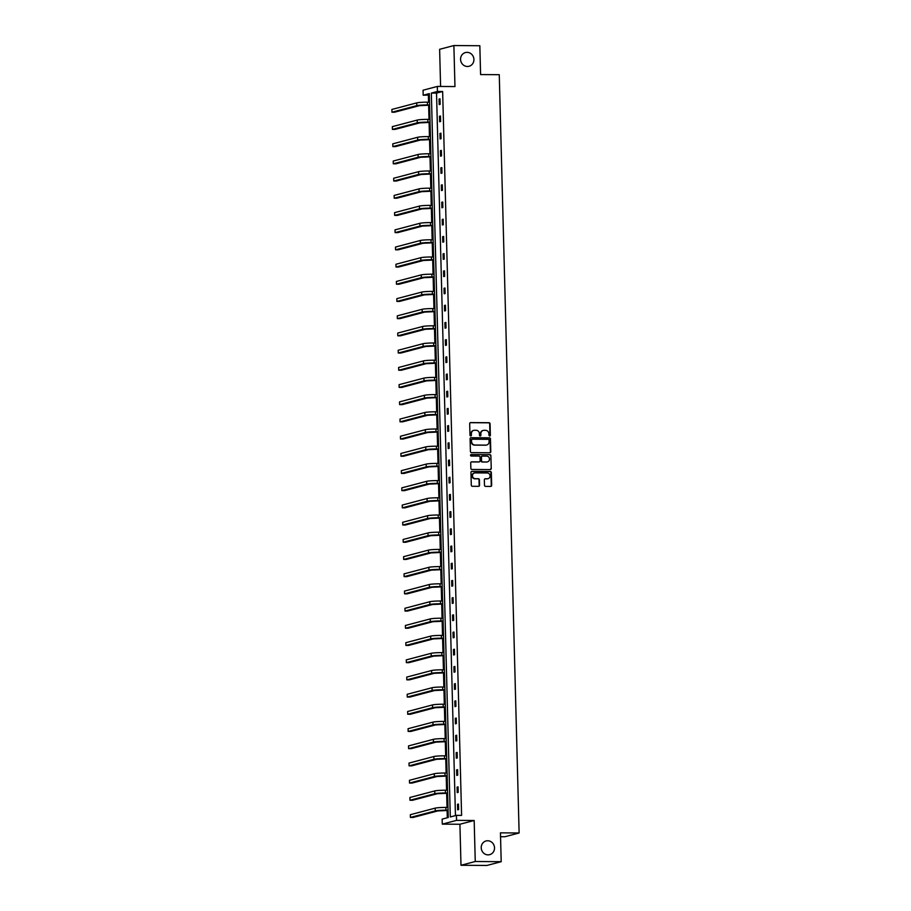 <?xml version="1.0" encoding="UTF-8"?>
<svg xmlns="http://www.w3.org/2000/svg" width="911" height="911" viewBox="0 0 911 911"><rect width="100%" height="100%" fill="white"/><g stroke="black" fill="none" stroke-linecap="round" stroke-linejoin="round"><path stroke-width="1.37" d="M487.681 840.762A7.083 6.616 75.2 0 0 481.293 848.642A7.083 6.616 75.2 0 0 489.674 854.666A7.083 6.616 75.2 0 0 487.681 840.762M467.036 52.36A7.083 6.616 75.2 0 0 460.647 60.251A7.083 6.616 75.2 0 0 469.028 66.275A7.083 6.616 75.2 0 0 467.036 52.36M489.662 436.062A0.763 0.706 75.2 0 0 490.357 435.31L490.061 423.809A1.082 1.013 75.2 0 0 489.013 422.715L470.68 422.59A1.082 1.013 75.2 0 0 469.689 423.672L469.985 435.173A0.763 0.706 75.2 0 0 470.896 435.913A0.763 0.706 75.2 0 0 471.408 435.185L471.374 433.693A3.473 3.245 75.2 0 1 474.54 430.254L476.066 430.265A3.473 3.245 75.2 0 1 479.425 433.75L479.459 435.23A0.763 0.706 75.2 0 0 480.37 435.97A0.763 0.706 75.2 0 0 480.883 435.242L480.849 433.761A3.473 3.245 75.2 0 1 484.014 430.311L485.54 430.322A3.473 3.245 75.2 0 1 488.9 433.807L488.934 435.299A0.763 0.706 75.2 0 0 489.97 435.412L489.674 423.911A1.082 1.013 75.2 0 0 488.626 422.818L470.292 422.693A1.082 1.013 75.2 0 0 470.235 422.693M470.691 435.936A0.763 0.706 75.2 0 0 471.033 435.287L471.374 433.693M480.165 435.993A0.763 0.706 75.2 0 0 480.496 435.344L480.849 433.761M460.989 865.268L475.257 861.51L474.175 820.492L459.918 824.25L460.989 865.268L486.941 865.45L501.198 861.692L500.446 832.848L519.122 832.984L499.262 74.691L480.587 74.565L479.835 45.732L453.883 45.55L439.626 49.308L440.594 86.465M501.198 861.692L475.257 861.51M484.493 485.29A1.082 1.013 75.2 0 0 485.54 486.383L490.676 486.417A1.082 1.013 75.2 0 0 491.667 485.335L491.336 472.57A1.082 1.013 75.2 0 0 490.289 471.477L471.955 471.351A1.082 1.013 75.2 0 0 470.964 472.433L471.294 485.199A1.082 1.013 75.2 0 0 472.342 486.292L478.56 486.337A1.082 1.013 75.2 0 0 479.55 485.256L479.402 479.79A1.082 1.013 75.2 0 0 478.355 478.708L475.28 478.685A2.904 2.71 75.2 0 1 474.46 472.98A2.904 2.71 75.2 0 1 475.121 472.889L487.191 472.968A2.904 2.71 75.2 0 1 488.011 478.685A2.904 2.71 75.2 0 1 487.351 478.765L485.335 478.753A1.082 1.013 75.2 0 0 484.345 479.824L484.493 485.29M429.332 95.006L423.194 95.234L423.057 90.212L437.326 86.443L454.965 86.568L453.883 45.55M437.326 86.443L437.451 91.464L431.347 93.081L450.296 816.962L456.411 815.356L456.536 820.367L442.279 824.136L442.142 819.114L448.258 817.509L429.297 93.617L423.194 95.234M456.411 815.356L461.592 815.391L442.644 91.499L437.451 91.464M474.175 820.492L456.536 820.367M489.799 452.756A1.082 1.013 75.2 0 0 490.79 451.685L490.448 438.908A1.082 1.013 75.2 0 0 489.412 437.815L471.067 437.69A1.082 1.013 75.2 0 0 470.087 438.772L470.418 451.537A1.082 1.013 75.2 0 0 471.465 452.63L489.799 452.756M490.892 455.739L491.234 468.505A1.082 1.013 75.2 0 1 490.243 469.586L471.909 469.461A1.082 1.013 75.2 0 1 470.862 468.368L470.714 462.902A1.082 1.013 75.2 0 1 471.704 461.831L479.14 461.877A1.082 1.013 75.2 0 0 480.131 460.807L480.04 457.174A1.082 1.013 75.2 0 0 478.992 456.092L471.249 456.035A0.763 0.706 75.2 0 1 471.033 454.543A0.763 0.706 75.2 0 1 471.203 454.521L489.845 454.646A1.082 1.013 75.2 0 1 490.892 455.739L491.234 468.505M500.538 836.719L504.853 836.742L519.122 832.984M428.375 95.268L428.557 102.18M428.637 105.198L429.013 119.387M429.092 122.404L429.457 136.593M429.536 139.611L429.912 153.788M429.992 156.806L430.368 170.995M430.436 174.012L430.812 188.19M430.892 191.208L431.267 205.396M431.347 208.414L431.712 222.591M431.791 225.609L432.167 239.798M432.247 242.816L432.611 256.993M432.691 260.011L433.067 274.2M433.146 277.217L433.511 291.395M433.59 294.412L433.966 308.601M434.046 311.619L434.41 325.808M434.49 328.814L434.866 343.003M434.946 346.021L435.321 360.209M435.401 363.227L435.765 377.405M435.845 380.422L436.221 394.611M436.301 397.629L436.665 411.806M436.745 414.824L437.121 429.013M437.2 432.03L437.565 446.208M437.644 449.225L438.02 463.414M438.1 466.432L438.464 480.609M438.544 483.627L438.92 497.816M439 500.834L439.375 515.011M439.455 518.029L439.819 532.218M439.899 535.235L440.275 549.424M440.355 552.442L440.719 566.619M440.799 569.637L441.175 583.826M441.254 586.843L441.619 601.021M441.698 604.039L442.074 618.227M442.154 621.245L442.518 635.423M442.598 638.44L442.974 652.629M443.053 655.647L443.429 669.824M443.509 672.842L443.873 687.031M443.953 690.048L444.329 704.226M444.409 707.243L444.773 721.432M444.853 724.45L445.228 738.639M445.308 741.645L445.673 755.834M445.752 758.852L446.128 773.04M446.208 776.058L446.572 790.236M446.652 793.253L447.028 807.442M447.107 810.46L447.301 817.759M459.918 824.25L442.279 824.136M442.644 91.499L436.528 93.116L455.454 815.607M436.528 93.116L431.347 93.081M457.664 809.822L457.527 804.311L458.484 804.049L458.632 809.56L457.664 809.822M457.22 792.616L457.071 787.104L458.039 786.853L458.176 792.365L457.22 792.616M456.764 775.42L456.616 769.909L457.584 769.647L457.732 775.159L456.764 775.42M456.32 758.214L456.172 752.702L457.14 752.452L457.276 757.963L456.32 758.214M455.864 741.019L455.716 735.496L456.684 735.245L456.832 740.757L455.864 741.019M455.409 723.812L455.272 718.301L456.229 718.05L456.377 723.562L455.409 723.812M454.965 706.606L454.817 701.094L455.785 700.844L455.933 706.355L454.965 706.606M454.509 689.411L454.373 683.899L455.329 683.637L455.477 689.16L454.509 689.411M454.065 672.204L453.917 666.693L454.885 666.442L455.022 671.954L454.065 672.204M453.61 655.009L453.473 649.497L454.43 649.236L454.578 654.758L453.61 655.009M453.166 637.802L453.018 632.291L453.985 632.04L454.122 637.552L453.166 637.802M452.71 620.607L452.562 615.096L453.53 614.834L453.678 620.345L452.71 620.607M452.266 603.401L452.118 597.889L453.086 597.639L453.222 603.15L452.266 603.401M451.81 586.206L451.662 580.694L452.63 580.432L452.778 585.944L451.81 586.206M451.355 568.999L451.218 563.488L452.175 563.237L452.323 568.749L451.355 568.999M450.911 551.804L450.763 546.281L451.731 546.031L451.879 551.542L450.911 551.804M450.455 534.598L450.319 529.086L451.275 528.835L451.423 534.347L450.455 534.598M450.011 517.402L449.863 511.88L450.831 511.629L450.968 517.141L450.011 517.402M449.556 500.196L449.419 494.684L450.376 494.434L450.524 499.945L449.556 500.196M449.112 482.989L448.964 477.478L449.932 477.227L450.068 482.739L449.112 482.989M448.656 465.794L448.508 460.283L449.476 460.021L449.624 465.544L448.656 465.794M448.212 448.588L448.064 443.076L449.032 442.826L449.169 448.337L448.212 448.588M447.756 431.393L447.608 425.881L448.576 425.619L448.724 431.131L447.756 431.393M447.301 414.186L447.164 408.675L448.121 408.424L448.269 413.936L447.301 414.186M446.857 396.991L446.709 391.479L447.677 391.218L447.825 396.729L446.857 396.991M446.401 379.785L446.265 374.273L447.221 374.022L447.369 379.534L446.401 379.785M445.957 362.589L445.809 357.078L446.777 356.816L446.914 362.327L445.957 362.589M445.502 345.383L445.365 339.871L446.322 339.621L446.47 345.132L445.502 345.383M445.058 328.188L444.91 322.665L445.878 322.414L446.014 327.926L445.058 328.188M444.602 310.981L444.454 305.47L445.422 305.219L445.57 310.731L444.602 310.981M444.158 293.775L444.01 288.263L444.978 288.013L445.115 293.524L444.158 293.775M443.703 276.58L443.555 271.068L444.522 270.806L444.67 276.329L443.703 276.58M443.247 259.373L443.11 253.862L444.067 253.611L444.215 259.123L443.247 259.373M442.803 242.178L442.655 236.666L443.623 236.404L443.771 241.927L442.803 242.178M442.347 224.971L442.211 219.46L443.167 219.209L443.315 224.721L442.347 224.971M441.903 207.776L441.755 202.265L442.723 202.003L442.86 207.514L441.903 207.776M441.448 190.57L441.311 185.058L442.268 184.808L442.416 190.319L441.448 190.57M441.004 173.375L440.856 167.863L441.824 167.601L441.96 173.113L441.004 173.375M440.548 156.168L440.4 150.657L441.368 150.406L441.516 155.918L440.548 156.168M440.104 138.973L439.956 133.45L440.924 133.2L441.061 138.711L440.104 138.973M439.649 121.767L439.501 116.255L440.469 116.004L440.617 121.516L439.649 121.767M439.193 104.571L439.056 99.048L440.013 98.798L440.161 104.309L439.193 104.571M439.056 99.048L440.024 99.06M439.501 116.255L440.48 116.266M439.956 133.45L440.924 133.462M440.4 150.657L441.38 150.668M440.856 167.863L441.824 167.863M441.311 185.058L442.279 185.07M441.755 202.265L442.723 202.265M442.211 219.46L443.179 219.471M442.655 236.666L443.623 236.666M443.11 253.862L444.078 253.873M443.555 271.068L444.534 271.068M444.01 288.263L444.978 288.275M444.454 305.47L445.433 305.47M444.91 322.665L445.878 322.676M445.365 339.871L446.333 339.883M445.809 357.078L446.777 357.078M446.265 374.273L447.233 374.284M446.709 391.479L447.677 391.479M447.164 408.675L448.132 408.686M447.608 425.881L448.588 425.881M448.064 443.076L449.032 443.088M448.508 460.283L449.487 460.283M448.964 477.478L449.932 477.489M449.419 494.684L450.387 494.684M449.863 511.88L450.831 511.891M450.319 529.086L451.287 529.097M450.763 546.281L451.731 546.293M451.218 563.488L452.186 563.499M451.662 580.694L452.642 580.694M452.118 597.889L453.086 597.901M452.562 615.096L453.541 615.096M453.018 632.291L453.985 632.302M453.473 649.497L454.441 649.497M453.917 666.693L454.885 666.704M454.373 683.899L455.341 683.899M454.817 701.094L455.785 701.106M455.272 718.301L456.24 718.301M455.716 735.496L456.696 735.507M456.172 752.702L457.14 752.714M456.616 769.909L457.595 769.909M457.071 787.104L458.039 787.115M457.527 804.311L458.495 804.311M483.024 430.47A3.473 3.245 75.2 0 0 480.461 433.864M473.561 430.413A3.473 3.245 75.2 0 0 470.987 433.795M489.845 452.756A1.082 1.013 75.2 0 0 490.403 451.776L490.072 439.011A1.082 1.013 75.2 0 0 489.025 437.918L470.691 437.792A1.082 1.013 75.2 0 0 470.634 437.792M489.059 440.093A0.763 0.706 75.2 0 0 488.33 439.33L472.228 439.216A0.763 0.706 75.2 0 0 471.534 439.967L471.579 441.539A3.473 3.245 75.2 0 0 474.927 445.024L485.927 445.103A3.473 3.245 75.2 0 0 489.105 441.664L489.059 440.093M471.852 439.318A0.763 0.706 75.2 0 0 471.158 440.07L471.534 439.967M486.531 445.046A3.473 3.245 75.2 0 1 485.54 445.206L474.54 445.126A3.473 3.245 75.2 0 1 471.192 441.641L471.158 440.07M490.289 469.586A1.082 1.013 75.2 0 0 490.847 468.607M479.186 461.877A1.082 1.013 75.2 0 1 478.753 461.979L471.317 461.934A1.082 1.013 75.2 0 0 471.272 461.934M470.85 454.623L489.845 454.646M486.861 461.934A2.904 2.71 75.2 0 0 489.469 458.7A2.904 2.71 75.2 0 0 486.702 456.138L482.454 456.115A1.082 1.013 75.2 0 0 481.464 457.185L481.555 460.818A1.082 1.013 75.2 0 0 482.602 461.9L486.474 462.036A2.904 2.71 75.2 0 0 487.328 461.888M482.01 456.217A1.082 1.013 75.2 0 0 481.076 457.288L481.464 457.185M486.474 462.036L482.215 462.002A1.082 1.013 75.2 0 1 481.167 460.92L481.076 457.288M490.505 455.842A1.082 1.013 75.2 0 0 489.458 454.748M487.818 478.719A2.904 2.71 75.2 0 1 486.964 478.867L484.948 478.856A1.082 1.013 75.2 0 0 484.903 478.856M474.267 473.037A2.904 2.71 75.2 0 0 474.893 478.787L475.28 478.685M478.605 486.326A1.082 1.013 75.2 0 0 479.163 485.358L479.015 479.892A1.082 1.013 75.2 0 0 477.968 478.799L474.893 478.787M490.733 486.417A1.082 1.013 75.2 0 0 491.28 485.438L490.949 472.672A1.082 1.013 75.2 0 0 489.902 471.579L471.568 471.454A1.082 1.013 75.2 0 0 471.522 471.454M429.605 105.209L419.39 105.665L394.543 112.212L391.946 112.201L416.794 105.642A8.301 0.729 -1.5 0 1 427.464 104.936L429.593 104.947M391.946 112.201L391.878 109.445L416.726 102.886A8.301 0.729 -1.5 0 1 427.396 102.18L429.525 102.191M430.049 122.416L419.834 122.86L394.998 129.419L392.402 129.396L417.249 122.848A8.301 0.729 -1.5 0 1 427.919 122.131L430.049 122.154M392.402 129.396L392.334 126.64L417.17 120.093A8.301 0.729 -1.5 0 1 427.851 119.375L429.981 119.398M430.504 139.611L420.29 140.066L395.442 146.614L392.857 146.603L417.693 140.043A8.301 0.729 -1.5 0 1 428.364 139.337L430.493 139.349M392.857 146.603L392.778 143.847L417.625 137.288A8.301 0.729 -1.5 0 1 428.295 136.582L430.425 136.593M430.96 156.817L420.734 157.261L395.898 163.821L393.301 163.798L418.149 157.25A8.301 0.729 -1.5 0 1 428.819 156.533L430.949 156.555M393.301 163.798L393.233 161.042L418.069 154.494A8.301 0.729 -1.5 0 1 428.751 153.777L430.88 153.8M431.404 174.012L421.189 174.468L396.353 181.027L393.757 181.004L418.593 174.445A8.301 0.729 -1.5 0 1 429.275 173.739L431.404 173.75M393.757 181.004L393.677 178.249L418.525 171.689A8.301 0.729 -1.5 0 1 429.195 170.983L431.324 170.995M431.86 191.219L421.645 191.663L396.797 198.222L394.201 198.211L419.049 191.652A8.301 0.729 -1.5 0 1 429.719 190.946L431.848 190.957M394.201 198.211L394.133 195.444L418.969 188.896A8.301 0.729 -1.5 0 1 429.65 188.178L431.78 188.201M432.304 208.414L422.089 208.87L397.253 215.429L394.657 215.406L419.493 208.847A8.301 0.729 -1.5 0 1 430.174 208.141L432.304 208.152M394.657 215.406L394.577 212.65L419.424 206.091A8.301 0.729 -1.5 0 1 430.094 205.385L432.224 205.396M432.759 225.621L422.545 226.065L397.697 232.624L395.101 232.612L419.948 226.053A8.301 0.729 -1.5 0 1 430.618 225.347L432.748 225.359M395.101 232.612L395.032 229.857L419.88 223.297A8.301 0.729 -1.5 0 1 430.55 222.591L432.679 222.603M433.203 242.816L422.989 243.271L398.153 249.83L395.556 249.808L420.392 243.248A8.301 0.729 -1.5 0 1 431.074 242.542L433.203 242.554M395.556 249.808L395.488 247.052L420.324 240.493A8.301 0.729 -1.5 0 1 430.994 239.787L433.124 239.798M433.659 260.022L423.444 260.478L398.597 267.025L396 267.014L420.848 260.455A8.301 0.729 -1.5 0 1 431.518 259.749L433.647 259.76M396 267.014L395.932 264.258L420.78 257.699A8.301 0.729 -1.5 0 1 431.45 256.993L433.579 257.004M434.103 277.217L423.888 277.673L399.052 284.232L396.456 284.209L421.303 277.661A8.301 0.729 -1.5 0 1 431.973 276.944L434.103 276.967M396.456 284.209L396.387 281.453L421.224 274.894A8.301 0.729 -1.5 0 1 431.905 274.188L434.035 274.2M434.558 294.424L424.344 294.879L399.496 301.427L396.911 301.416L421.747 294.857A8.301 0.729 -1.5 0 1 432.418 294.151L434.547 294.162M396.911 301.416L396.832 298.66L421.679 292.101A8.301 0.729 -1.5 0 1 432.349 291.395L434.479 291.406M435.014 311.63L424.788 312.074L399.952 318.634L397.355 318.611L422.203 312.063A8.301 0.729 -1.5 0 1 432.873 311.346L435.002 311.368M397.355 318.611L397.287 315.855L422.123 309.307A8.301 0.729 -1.5 0 1 432.805 308.59L434.934 308.613M435.458 328.825L425.243 329.281L400.407 335.829L397.811 335.817L422.647 329.258A8.301 0.729 -1.5 0 1 433.329 328.552L435.458 328.564M397.811 335.817L397.731 333.062L422.579 326.502A8.301 0.729 -1.5 0 1 433.249 325.796L435.378 325.808M435.913 346.032L425.699 346.476L400.851 353.035L398.255 353.012L423.103 346.465A8.301 0.729 -1.5 0 1 433.773 345.747L435.902 345.77M398.255 353.012L398.187 350.257L423.023 343.709A8.301 0.729 -1.5 0 1 433.704 342.991L435.834 343.014M436.358 363.227L426.143 363.683L401.307 370.242L398.711 370.219L423.547 363.66A8.301 0.729 -1.5 0 1 434.228 362.954L436.358 362.965M398.711 370.219L398.631 367.463L423.478 360.904A8.301 0.729 -1.5 0 1 434.148 360.198L436.278 360.209M436.813 380.434L426.599 380.878L401.751 387.437L399.155 387.426L424.002 380.866A8.301 0.729 -1.5 0 1 434.672 380.16L436.802 380.172M399.155 387.426L399.086 384.658L423.934 378.111A8.301 0.729 -1.5 0 1 434.604 377.393L436.733 377.416M437.257 397.629L427.043 398.084L402.206 404.643L399.61 404.621L424.446 398.061A8.301 0.729 -1.5 0 1 435.128 397.355L437.257 397.367M399.61 404.621L399.542 401.865L424.378 395.306A8.301 0.729 -1.5 0 1 435.048 394.6L437.178 394.611M437.713 414.835L427.498 415.279L402.651 421.839L400.054 421.827L424.902 415.268A8.301 0.729 -1.5 0 1 435.572 414.562L437.701 414.573M400.054 421.827L399.986 419.071L424.833 412.512A8.301 0.729 -1.5 0 1 435.504 411.806L437.633 411.818M438.157 432.03L427.942 432.486L403.106 439.045L400.51 439.022L425.357 432.463A8.301 0.729 -1.5 0 1 436.027 431.757L438.157 431.768M400.51 439.022L400.441 436.267L425.278 429.707A8.301 0.729 -1.5 0 1 435.959 429.001L438.077 429.013M438.612 449.237L428.398 449.692L403.55 456.24L400.965 456.229L425.801 449.67A8.301 0.729 -1.5 0 1 436.471 448.964L438.601 448.975M400.965 456.229L400.886 453.473L425.733 446.914A8.301 0.729 -1.5 0 1 436.403 446.208L438.533 446.219M439.068 466.432L428.842 466.887L404.006 473.447L401.409 473.424L426.257 466.876A8.301 0.729 -1.5 0 1 436.927 466.159L439.056 466.17M401.409 473.424L401.341 470.668L426.177 464.109A8.301 0.729 -1.5 0 1 436.859 463.403L438.988 463.414M439.512 483.639L429.297 484.094L404.461 490.642L401.865 490.63L426.701 484.071A8.301 0.729 -1.5 0 1 437.382 483.365L439.501 483.377M401.865 490.63L401.785 487.875L426.633 481.315A8.301 0.729 -1.5 0 1 437.303 480.609L439.432 480.621M439.967 500.834L429.753 501.289L404.905 507.848L402.309 507.826L427.157 501.278A8.301 0.729 -1.5 0 1 437.827 500.56L439.956 500.583M402.309 507.826L402.241 505.07L427.077 498.522A8.301 0.729 -1.5 0 1 437.758 497.805L439.888 497.827M440.412 518.04L430.197 518.496L405.361 525.043L402.764 525.032L427.601 518.473A8.301 0.729 -1.5 0 1 438.282 517.767L440.412 517.778M402.764 525.032L402.685 522.276L427.532 515.717A8.301 0.729 -1.5 0 1 438.202 515.011L440.332 515.022M440.867 535.247L430.652 535.691L405.805 542.25L403.209 542.227L428.056 535.679A8.301 0.729 -1.5 0 1 438.726 534.962L440.856 534.985M403.209 542.227L403.14 539.471L427.988 532.924A8.301 0.729 -1.5 0 1 438.658 532.206L440.787 532.229M441.311 552.442L431.097 552.897L406.26 559.445L403.664 559.434L428.5 552.875A8.301 0.729 -1.5 0 1 439.182 552.168L441.311 552.18M403.664 559.434L403.596 556.678L428.432 550.119A8.301 0.729 -1.5 0 1 439.102 549.413L441.231 549.424M441.767 569.648L431.552 570.092L406.705 576.652L404.108 576.629L428.956 570.081A8.301 0.729 -1.5 0 1 439.626 569.364L441.755 569.386M404.108 576.629L404.04 573.873L428.887 567.325A8.301 0.729 -1.5 0 1 439.557 566.608L441.687 566.631M442.211 586.843L431.996 587.299L407.16 593.858L404.564 593.835L429.411 587.276A8.301 0.729 -1.5 0 1 440.081 586.57L442.211 586.582M404.564 593.835L404.495 591.08L429.332 584.52A8.301 0.729 -1.5 0 1 440.013 583.814L442.131 583.826M442.666 604.05L432.452 604.494L407.604 611.053L405.019 611.042L429.855 604.483A8.301 0.729 -1.5 0 1 440.525 603.777L442.655 603.788M405.019 611.042L404.94 608.275L429.787 601.727A8.301 0.729 -1.5 0 1 440.457 601.009L442.587 601.032M443.122 621.245L432.896 621.701L408.06 628.26L405.463 628.237L430.311 621.678A8.301 0.729 -1.5 0 1 440.981 620.972L443.11 620.983M405.463 628.237L405.395 625.481L430.231 618.922A8.301 0.729 -1.5 0 1 440.913 618.216L443.042 618.227M443.566 638.452L433.351 638.907L408.504 645.455L405.919 645.443L430.755 638.884A8.301 0.729 -1.5 0 1 441.436 638.178L443.555 638.19M405.919 645.443L405.839 642.688L430.687 636.129A8.301 0.729 -1.5 0 1 441.357 635.423L443.486 635.434M444.021 655.647L433.807 656.102L408.959 662.661L406.363 662.639L431.21 656.079A8.301 0.729 -1.5 0 1 441.881 655.373L444.01 655.385M406.363 662.639L406.295 659.883L431.131 653.324A8.301 0.729 -1.5 0 1 441.812 652.618L443.942 652.629M444.466 672.853L434.251 673.309L409.415 679.857L406.818 679.845L431.655 673.286A8.301 0.729 -1.5 0 1 442.336 672.58L444.466 672.591M406.818 679.845L406.739 677.089L431.586 670.53A8.301 0.729 -1.5 0 1 442.256 669.824L444.386 669.836M444.921 690.048L434.706 690.504L409.859 697.063L407.263 697.04L432.11 690.492A8.301 0.729 -1.5 0 1 442.78 689.775L444.91 689.798M407.263 697.04L407.194 694.284L432.042 687.737A8.301 0.729 -1.5 0 1 442.712 687.019L444.841 687.031M445.365 707.255L435.151 707.71L410.314 714.258L407.718 714.247L432.554 707.688A8.301 0.729 -1.5 0 1 443.236 706.982L445.365 706.993M407.718 714.247L407.65 711.491L432.486 704.932A8.301 0.729 -1.5 0 1 443.156 704.226L445.285 704.237M445.821 724.461L435.606 724.905L410.759 731.465L408.162 731.442L433.01 724.894A8.301 0.729 -1.5 0 1 443.68 724.177L445.809 724.199M408.162 731.442L408.094 728.686L432.941 722.138A8.301 0.729 -1.5 0 1 443.611 721.421L445.741 721.444M446.265 741.656L436.05 742.112L411.214 748.66L408.618 748.648L433.465 742.089A8.301 0.729 -1.5 0 1 444.135 741.383L446.265 741.395M408.618 748.648L408.549 745.893L433.385 739.333A8.301 0.729 -1.5 0 1 444.067 738.627L446.185 738.639M446.72 758.863L436.506 759.307L411.658 765.866L409.073 765.844L433.909 759.296A8.301 0.729 -1.5 0 1 444.579 758.578L446.709 758.601M409.073 765.844L408.993 763.088L433.841 756.54A8.301 0.729 -1.5 0 1 444.511 755.823L446.641 755.845M447.176 776.058L436.95 776.514L412.114 783.073L409.517 783.05L434.365 776.491A8.301 0.729 -1.5 0 1 445.035 775.785L447.164 775.796M409.517 783.05L409.449 780.294L434.285 773.735A8.301 0.729 -1.5 0 1 444.967 773.029L447.096 773.04M447.62 793.265L437.405 793.709L412.558 800.268L409.973 800.257L434.809 793.697A8.301 0.729 -1.5 0 1 445.49 792.991L447.608 793.003M409.973 800.257L409.893 797.489L434.741 790.942A8.301 0.729 -1.5 0 1 445.411 790.224L447.54 790.247M448.075 810.46L437.861 810.915L413.013 817.474L410.417 817.452L435.264 810.892A8.301 0.729 -1.5 0 1 445.935 810.186L448.064 810.198M410.417 817.452L410.349 814.696L435.185 808.137A8.301 0.729 -1.5 0 1 445.866 807.431L447.996 807.442M427.396 102.18L427.464 104.936M416.726 102.886L416.794 105.642M427.851 119.375L427.919 122.131M417.17 120.093L417.249 122.848M428.295 136.582L428.364 139.337M417.625 137.288L417.693 140.043M428.751 153.777L428.819 156.533M418.069 154.494L418.149 157.25M429.195 170.983L429.275 173.739M418.525 171.689L418.593 174.445M429.65 188.178L429.719 190.946M418.969 188.896L419.049 191.652M430.094 205.385L430.174 208.141M419.424 206.091L419.493 208.847M430.55 222.591L430.618 225.347M419.88 223.297L419.948 226.053M430.994 239.787L431.074 242.542M420.324 240.493L420.392 243.248M431.45 256.993L431.518 259.749M420.78 257.699L420.848 260.455M431.905 274.188L431.973 276.944M421.224 274.894L421.303 277.661M432.349 291.395L432.418 294.151M421.679 292.101L421.747 294.857M432.805 308.59L432.873 311.346M422.123 309.307L422.203 312.063M433.249 325.796L433.329 328.552M422.579 326.502L422.647 329.258M433.704 342.991L433.773 345.747M423.023 343.709L423.103 346.465M434.148 360.198L434.228 362.954M423.478 360.904L423.547 363.66M434.604 377.393L434.672 380.16M423.934 378.111L424.002 380.866M435.048 394.6L435.128 397.355M424.378 395.306L424.446 398.061M435.504 411.806L435.572 414.562M424.833 412.512L424.902 415.268M435.959 429.001L436.027 431.757M425.278 429.707L425.357 432.463M436.403 446.208L436.471 448.964M425.733 446.914L425.801 449.67M436.859 463.403L436.927 466.159M426.177 464.109L426.257 466.876M437.303 480.609L437.382 483.365M426.633 481.315L426.701 484.071M437.758 497.805L437.827 500.56M427.077 498.522L427.157 501.278M438.202 515.011L438.282 517.767M427.532 515.717L427.601 518.473M438.658 532.206L438.726 534.962M427.988 532.924L428.056 535.679M439.102 549.413L439.182 552.168M428.432 550.119L428.5 552.875M439.557 566.608L439.626 569.364M428.887 567.325L428.956 570.081M440.013 583.814L440.081 586.57M429.332 584.52L429.411 587.276M440.457 601.009L440.525 603.777M429.787 601.727L429.855 604.483M440.913 618.216L440.981 620.972M430.231 618.922L430.311 621.678M441.357 635.423L441.436 638.178M430.687 636.129L430.755 638.884M441.812 652.618L441.881 655.373M431.131 653.324L431.21 656.079M442.256 669.824L442.336 672.58M431.586 670.53L431.655 673.286M442.712 687.019L442.78 689.775M432.042 687.737L432.11 690.492M443.156 704.226L443.236 706.982M432.486 704.932L432.554 707.688M443.611 721.421L443.68 724.177M432.941 722.138L433.01 724.894M444.067 738.627L444.135 741.383M433.385 739.333L433.465 742.089M444.511 755.823L444.579 758.578M433.841 756.54L433.909 759.296M444.967 773.029L445.035 775.785M434.285 773.735L434.365 776.491M445.411 790.224L445.49 792.991M434.741 790.942L434.809 793.697M445.866 807.431L445.935 810.186M435.185 808.137L435.264 810.892"/></g></svg>
